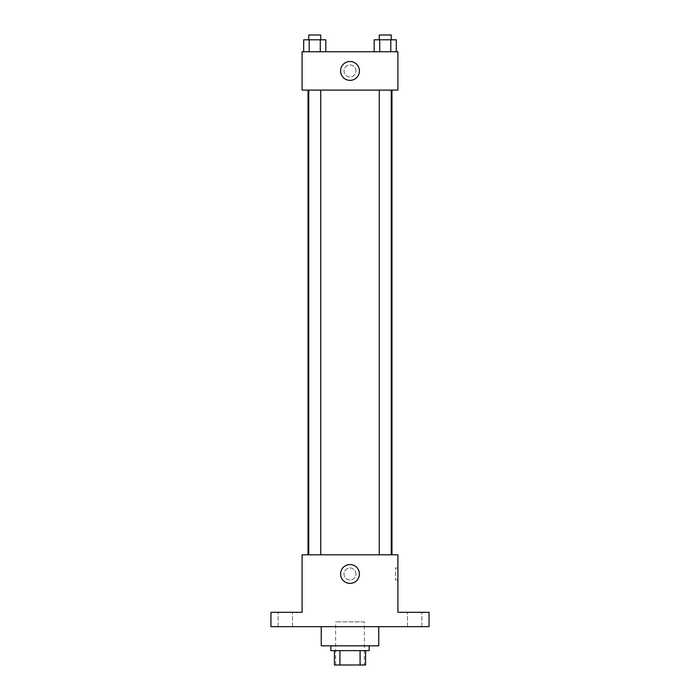 <?xml version="1.0" encoding="UTF-8"?>
<svg xmlns="http://www.w3.org/2000/svg" width="700" height="700" viewBox="0 0 700 700"><rect width="100%" height="100%" fill="white"/><g stroke="black" fill="none" stroke-linecap="round" stroke-linejoin="round"><path stroke-width="0.53" stroke-dasharray="3.5 2.62" d="M364.376 621.88L335.624 621.88L364.376 621.88L364.376 665L335.624 665L364.376 665M339.92 665L334.434 665L334.434 650.624L339.92 650.624L339.92 665L365.566 665M360.08 650.624L339.92 650.624L360.08 650.624L360.08 665M339.92 650.624L334.434 650.624M330.838 650.624L369.162 650.624M350 645.837L330.838 645.837L350 645.837M378.744 645.837L321.256 645.837M378.744 626.675L321.256 626.675L378.744 626.675M285.32 626.675L292.512 626.675L285.32 626.675M414.68 626.675L407.488 626.675L414.68 626.675M270.953 626.675L429.047 626.675L429.047 612.299L397.906 612.299L397.906 554.811L302.094 554.811L302.094 612.299L270.953 612.299L270.953 626.675M355.985 573.974A5.985 5.985 0 0 0 347.007 568.785A5.985 5.985 0 0 0 347.007 579.163A5.985 5.985 0 0 0 355.985 573.974A5.985 5.985 0 0 0 347.007 568.785A5.985 5.985 0 0 0 347.007 579.163A5.985 5.985 0 0 0 355.985 573.974M414.68 612.299L407.488 612.299L414.68 612.299M285.32 612.299L292.512 612.299L285.32 612.299M391.965 554.811L308.035 554.811L391.965 554.811M320.731 554.811L308.752 554.811L320.731 554.811L308.752 554.811L320.731 554.811L320.731 90.099L308.752 90.099L320.731 90.099M391.248 554.811L379.269 554.811L391.248 554.811L379.269 554.811L391.248 554.811L391.248 90.099L379.269 90.099L391.248 90.099M302.094 579.959L302.094 567.989L302.094 579.959M397.906 567.989L397.906 579.959L397.906 567.989L395.491 567.989L395.491 579.959L395.491 567.989M359.424 573.974A9.424 9.424 0 0 1 345.293 582.129A9.424 9.424 0 0 1 345.293 565.819A9.424 9.424 0 0 1 359.424 573.974M391.965 90.099L308.035 90.099L391.965 90.099M302.094 90.099L397.906 90.099L397.906 51.765L302.094 51.765L302.094 90.099M355.985 70.928A5.985 5.985 0 0 0 347.007 65.748A5.985 5.985 0 0 0 347.007 76.116A5.985 5.985 0 0 0 355.985 70.928A5.985 5.985 0 0 0 347.007 65.748A5.985 5.985 0 0 0 347.007 76.116A5.985 5.985 0 0 0 355.985 70.928M303.678 51.765L303.678 39.795L309.207 39.795L309.207 51.765L303.678 51.765L325.806 51.765L303.678 51.765L325.806 51.765L303.678 51.765L325.806 51.765L303.678 51.765L309.207 51.765L309.207 39.795L325.806 39.795L320.267 39.795L320.267 51.765L320.267 39.795L303.678 39.795L325.806 39.795L325.806 51.765M374.194 51.765L374.194 39.795L379.733 39.795L379.733 51.765L374.194 51.765L396.322 51.765L374.194 51.765L396.322 51.765L374.194 51.765L396.322 51.765L374.194 51.765L379.733 51.765L379.733 39.795L396.322 39.795L390.793 39.795L390.793 51.765L390.793 39.795L374.194 39.795L396.322 39.795L396.322 51.765M302.094 76.921L302.094 64.942L302.094 76.921M397.906 64.942L397.906 76.921L397.906 64.942M359.424 70.928A9.424 9.424 0 0 1 345.293 79.091A9.424 9.424 0 0 1 345.293 62.772A9.424 9.424 0 0 1 359.424 70.928M391.248 39.795L379.269 39.795L391.248 39.795L379.269 39.795L391.248 39.795L391.248 35L379.269 35L391.248 35L379.269 35L379.269 39.795M320.731 39.795L308.752 39.795L320.731 39.795L308.752 39.795L320.731 39.795L320.731 35L308.752 35L320.731 35L308.752 35L308.752 39.795M390.793 39.795L390.793 51.765M379.733 39.795L379.733 51.765M320.267 39.795L320.267 51.765M309.207 39.795L309.207 51.765M335.624 665L335.624 621.88M292.512 626.675L292.512 612.299L292.512 626.675M278.136 626.675L278.136 612.299L278.136 626.675M421.864 626.675L421.864 612.299L421.864 626.675M407.488 626.675L407.488 612.299L407.488 626.675M395.491 579.959L397.906 579.959M308.752 90.099L308.752 554.811M379.269 90.099L379.269 554.811"/><path stroke-width="1.05" d="M360.08 650.624L360.08 665L334.434 665L334.434 650.624M360.08 665L365.566 665L365.566 650.624L365.566 665M369.162 645.837L369.162 650.624L330.838 650.624L330.838 645.837M339.92 650.624L339.92 665M321.256 626.675L321.256 645.837L378.744 645.837L378.744 626.675M429.047 626.675L270.953 626.675L270.953 612.299L302.094 612.299L302.094 554.811L397.906 554.811L397.906 612.299L429.047 612.299L429.047 626.675M359.424 573.974A9.424 9.424 0 0 1 345.293 582.129A9.424 9.424 0 0 1 345.293 565.819A9.424 9.424 0 0 1 359.424 573.974M391.965 90.099L391.965 554.811M379.269 554.811L379.269 90.099M320.731 90.099L320.731 554.811M397.906 90.099L302.094 90.099L302.094 51.765L397.906 51.765L397.906 90.099M359.424 70.928A9.424 9.424 0 0 1 345.293 79.091A9.424 9.424 0 0 1 345.293 62.772A9.424 9.424 0 0 1 359.424 70.928M396.322 51.765L396.322 39.795L374.194 39.795L374.194 51.765M390.793 39.795L390.793 51.765M379.733 39.795L379.733 51.765M379.269 39.795L379.269 35L391.248 35L391.248 39.795M325.806 51.765L325.806 39.795L303.678 39.795L303.678 51.765M320.267 39.795L320.267 51.765M309.207 39.795L309.207 51.765M308.752 39.795L308.752 35L320.731 35L320.731 39.795M308.035 90.099L308.035 554.811M391.248 554.811L391.248 90.099M308.752 90.099L308.752 554.811"/></g></svg>
